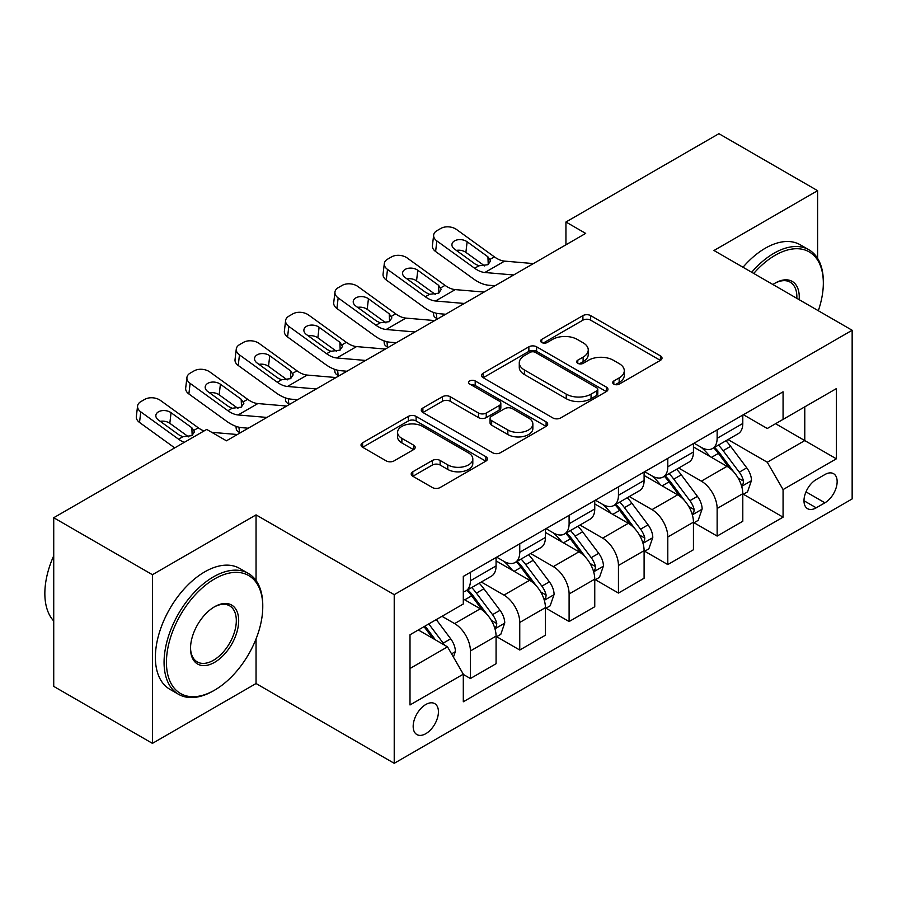 <?xml version="1.0" encoding="UTF-8"?>
<svg xmlns="http://www.w3.org/2000/svg" width="897" height="897" viewBox="0 0 897 897"><rect width="100%" height="100%" fill="white"/><g stroke="black" fill="none" stroke-linecap="round" stroke-linejoin="round"><path stroke-width="1.35" d="M613.817 384.118A3.835 2.22 0 0 0 619.244 384.118L660.416 360.347A5.483 3.162 0 0 0 662.02 358.116A5.483 3.162 0 0 0 660.416 355.874L590.663 315.609A5.483 3.162 0 0 0 582.915 315.609L541.743 339.38A3.835 2.22 0 0 0 540.622 340.95A3.835 2.22 0 0 0 541.743 342.508A3.835 2.22 0 0 0 547.17 342.508L552.496 339.436A17.536 10.125 0 0 1 577.298 339.436L583.117 342.789A17.536 10.125 0 0 1 588.253 349.953A17.536 10.125 0 0 1 583.117 357.107L577.78 360.179A3.835 2.22 0 0 0 576.659 361.749A3.835 2.22 0 0 0 577.78 363.319A3.835 2.22 0 0 0 583.207 363.319L588.533 360.235A17.536 10.125 0 0 1 613.335 360.235L619.154 363.599A17.536 10.125 0 0 1 624.29 370.753A17.536 10.125 0 0 1 619.154 377.917L613.817 380.99A3.835 2.22 0 0 0 612.696 382.559A3.835 2.22 0 0 0 613.817 384.118L613.817 380.99M425.806 733.679A17.862 10.316 120 0 0 437.467 717.936A17.862 10.316 120 0 0 434.731 703.629A17.862 10.316 120 0 0 425.806 704.504A17.862 10.316 120 0 0 414.134 720.246A17.862 10.316 120 0 0 416.87 734.565A17.862 10.316 120 0 0 425.806 733.679M412.811 471.766A5.483 3.162 0 0 0 411.207 473.997A5.483 3.162 0 0 0 412.811 476.24L432.376 487.531A5.483 3.162 0 0 0 440.124 487.531L485.849 461.136A5.483 3.162 0 0 0 487.452 458.894A5.483 3.162 0 0 0 485.849 456.663L416.107 416.387A5.483 3.162 0 0 0 408.359 416.387L362.635 442.793A5.483 3.162 0 0 0 361.02 445.024A5.483 3.162 0 0 0 362.635 447.267L386.271 460.912A5.483 3.162 0 0 0 394.018 460.912L413.584 449.61A5.483 3.162 0 0 0 415.188 447.379A5.483 3.162 0 0 0 413.584 445.136L401.867 438.375A14.655 8.465 0 0 1 397.573 432.388A14.655 8.465 0 0 1 406.621 424.573A14.655 8.465 0 0 1 422.599 426.4L468.514 452.918A14.655 8.465 0 0 1 472.809 458.894A14.655 8.465 0 0 1 463.76 466.72A14.655 8.465 0 0 1 447.782 464.881L440.124 460.464A5.483 3.162 0 0 0 432.376 460.464L412.811 471.766L412.811 476.24M256.049 514.878L152.423 574.708L53.73 517.726L53.73 686.384L152.423 743.366L256.049 683.536L394.22 763.313L394.22 594.655L256.049 514.878L256.049 580.55M817.604 258.392L817.604 190.669L713.978 250.498L852.15 330.264L394.22 594.655M817.604 190.669L718.912 133.687L565.94 222.008L565.94 244.803M53.73 517.726L206.702 429.416L226.448 440.808L585.685 233.399L565.94 222.008M552.888 417.957A5.483 3.162 0 0 0 560.636 417.957L606.361 391.563A5.483 3.162 0 0 0 607.964 389.32A5.483 3.162 0 0 0 606.361 387.089L536.619 346.814A5.483 3.162 0 0 0 528.86 346.814L483.135 373.219A5.483 3.162 0 0 0 481.532 375.451A5.483 3.162 0 0 0 483.135 377.693L552.888 417.957M471.306 384.948A3.835 2.22 0 0 1 475.197 385.497L475.197 380.933L546.105 421.87A5.483 3.162 0 0 1 547.708 424.113A5.483 3.162 0 0 1 546.105 426.344L500.38 452.75A5.483 3.162 0 0 1 492.632 452.75L422.891 412.474L422.891 408A5.483 3.162 0 0 0 421.276 410.243A5.483 3.162 0 0 0 422.891 412.474M422.891 408L442.456 396.709A5.483 3.162 0 0 1 450.204 396.709L478.493 413.035A5.483 3.162 0 0 0 486.241 413.035L499.225 405.545A5.483 3.162 0 0 0 500.829 403.302A5.483 3.162 0 0 0 499.225 401.071L469.77 384.062A3.835 2.22 0 0 1 468.649 382.503A3.835 2.22 0 0 1 471.015 380.451A3.835 2.22 0 0 1 475.197 380.933M824.915 474.535L816.225 479.559A17.312 9.99 120 0 0 804.923 494.808A17.312 9.99 120 0 0 807.569 508.677A17.312 9.99 120 0 0 816.225 507.814L824.915 502.802A17.312 9.99 120 0 0 836.217 487.553A17.312 9.99 120 0 0 833.56 473.683A17.312 9.99 120 0 0 824.915 474.535M394.22 763.313L852.15 498.923L852.15 330.264M743.389 414.706L767.271 428.497L783.07 419.381L783.07 391.81L463.3 576.412L463.3 603.995L410.007 634.762L410.007 704.964L463.3 674.196L463.3 701.779L783.07 517.165L783.07 489.583L767.271 462.235L728.028 439.575M783.07 419.381L836.363 388.614L836.363 458.816L783.07 489.583M152.423 574.708L152.423 743.366M775.569 423.709L804.777 440.584L804.777 406.846L836.363 388.614M767.271 462.235L804.777 440.584L836.363 458.816M410.007 668.5L447.513 646.849L418.305 629.974M463.3 674.421L470.409 678.524L470.409 650.953A22.335 12.894 -120 0 0 454.622 623.594L441.986 616.306M470.409 678.524L496.075 663.713L496.075 636.13A22.335 12.894 -120 0 0 480.276 608.783L463.3 598.983M496.658 636.702L519.755 650.033L519.755 622.462A22.335 12.894 -120 0 0 503.968 595.103L481.297 582.018M519.755 650.033L545.421 635.222L545.421 607.639A22.335 12.894 -120 0 0 529.622 580.292L496.075 560.917M546.004 608.211L569.102 621.543L569.102 593.971A22.335 12.894 -120 0 0 553.314 566.624L530.643 553.527M569.102 621.543L594.756 606.731L594.756 579.159A22.335 12.894 -120 0 0 578.969 551.801L545.421 532.426M595.35 579.72L618.448 593.063L618.448 565.48A22.335 12.894 -120 0 0 602.661 538.133L579.989 525.037M618.448 593.063L644.102 578.24L644.102 550.668A22.335 12.894 -120 0 0 628.315 523.31L594.756 503.946M644.696 551.229L667.794 564.572L667.794 536.989A22.335 12.894 -120 0 0 652.007 509.642L629.335 496.546M667.794 564.572L693.448 549.749L693.448 522.177A22.335 12.894 -120 0 0 677.661 494.819L644.102 475.455M694.043 522.749L717.14 536.081L717.14 508.498A22.335 12.894 -120 0 0 701.353 481.151L678.681 468.055M717.14 536.081L742.794 521.258L742.794 493.686A22.335 12.894 -120 0 0 727.007 466.339L693.448 446.964M694.043 443.196L701.353 447.412A22.335 12.894 -120 0 0 712.51 448.522A22.335 12.894 -120 0 0 717.14 438.297L717.14 429.865M644.696 471.687L652.007 475.903A22.335 12.894 -120 0 0 663.163 477.013A22.335 12.894 -120 0 0 667.794 466.788L667.794 458.356M595.35 500.178L602.661 504.394A22.335 12.894 -120 0 0 613.817 505.504A22.335 12.894 -120 0 0 618.448 495.279L618.448 486.847M546.004 528.669L553.314 532.885A22.335 12.894 -120 0 0 564.471 533.995A22.335 12.894 -120 0 0 569.102 523.77L569.102 515.338M496.658 557.16L503.968 561.376A22.335 12.894 -120 0 0 515.136 562.486A22.335 12.894 -120 0 0 519.755 552.26L519.755 543.829M743.389 494.258L783.07 517.165M712.51 448.522L738.175 433.711A22.335 12.894 -120 0 0 742.794 423.485L742.794 415.053M663.163 477.013L688.829 462.202A22.335 12.894 -120 0 0 693.448 451.976L693.448 443.544M613.817 505.504L639.483 490.693A22.335 12.894 -120 0 0 644.102 480.467L644.102 472.035M564.471 533.995L590.136 519.172A22.335 12.894 -120 0 0 594.756 508.958L594.756 500.526M515.136 562.486L540.79 547.663A22.335 12.894 -120 0 0 545.421 537.449L545.421 529.006M463.3 591.874A22.335 12.894 -120 0 0 465.79 590.966L491.444 576.154A22.335 12.894 -120 0 0 496.075 565.929L496.075 557.497M465.79 590.966A22.335 12.894 -120 0 0 470.409 580.751L470.409 572.32M447.513 646.849L463.3 674.196M256.049 683.536L256.049 638.922M615.353 384.667L619.154 382.47A17.536 10.125 0 0 0 624.29 375.316L624.29 370.753M588.253 349.953L588.253 354.506A17.536 10.125 0 0 1 583.117 361.67L579.316 363.857M660.349 360.392L590.663 320.162A5.483 3.162 0 0 0 582.915 320.162L543.279 343.046M606.294 391.597L536.619 351.377A5.483 3.162 0 0 0 528.86 351.377L483.214 377.727M596.673 390.89A3.835 2.22 0 0 0 597.794 389.32A3.835 2.22 0 0 0 596.673 387.762L535.453 352.409A3.835 2.22 0 0 0 530.026 352.409L524.409 355.649A17.536 10.125 0 0 0 519.273 362.814A17.536 10.125 0 0 0 524.409 369.968L566.254 394.131A17.536 10.125 0 0 0 591.056 394.131L596.673 390.89L596.673 395.442A3.835 2.22 0 0 0 597.794 393.884L597.794 389.32M519.273 362.814L519.273 367.366A17.536 10.125 0 0 0 524.409 374.531L524.409 369.968M596.673 395.442L591.056 398.694A17.536 10.125 0 0 1 566.254 398.694L524.409 374.531M422.958 412.519L442.456 401.262L442.456 396.709M500.829 403.302L500.829 407.866A5.483 3.162 0 0 1 499.225 410.097L486.241 417.598A5.483 3.162 0 0 1 478.493 417.598L450.204 401.262A5.483 3.162 0 0 0 442.456 401.262M475.197 385.497L546.038 426.389M507.848 429.988A14.655 8.465 0 0 0 523.814 431.816A14.655 8.465 0 0 0 532.863 424.001A14.655 8.465 0 0 0 528.568 418.013L512.4 408.673A5.483 3.162 0 0 0 504.641 408.673L491.668 416.163A5.483 3.162 0 0 0 490.065 418.406A5.483 3.162 0 0 0 491.668 420.648L507.848 429.988L507.848 434.54A14.655 8.465 0 0 0 523.814 436.379A14.655 8.465 0 0 0 532.863 428.553L532.863 424.001M490.065 418.406L490.065 422.969A5.483 3.162 0 0 0 491.668 425.2L491.668 420.648M507.848 434.54L491.668 425.2M472.809 458.894L472.809 463.457A14.655 8.465 0 0 1 463.76 471.273A14.655 8.465 0 0 1 447.782 469.445L440.124 465.027A5.483 3.162 0 0 0 432.376 465.027L412.878 476.273M397.573 432.388L397.573 436.951A14.655 8.465 0 0 0 401.867 442.927L401.867 438.375M413.517 449.655L401.867 442.927M485.782 461.181L416.107 420.951A5.483 3.162 0 0 0 408.359 420.951L362.702 447.311M742.794 494.595L747.537 491.859L751.484 480.467A14.789 8.544 -120 0 0 746.764 467.864L730.629 446.336A42.708 24.656 -120 0 0 725.976 440.752M709.931 456.472A42.708 24.656 -120 0 0 701.185 447.323M437.758 318.805L436.85 318.413A11.168 5.584 174.1 0 1 433.632 314.993L433.363 312.369M741.449 485.535L743.176 483.674L743.501 481.095A14.789 8.544 -120 0 0 739.263 472.192L723.128 450.664A42.708 24.656 -120 0 0 718.475 445.08M714.494 447.379A35.454 20.463 60 0 1 720.313 453.994L733.97 472.214M713.732 447.816A42.708 24.656 60 0 1 718.396 453.4L729.115 467.718M513.667 274.975L484.851 272.509A27.919 16.112 60 0 1 474.648 268.259L436.85 240.923L435.606 251.519A11.168 7.198 -173.3 0 1 432.41 245.655L433.655 235.07A11.168 7.198 6.7 0 0 436.85 240.923M494.987 285.762L488.719 285.235A41.867 24.174 60 0 1 473.414 278.855L435.606 251.519M533.401 263.583L504.596 261.117A27.919 16.112 60 0 1 494.382 256.867L456.584 229.531A11.168 7.198 6.7 0 0 440.853 228.421L436.906 230.697A11.168 7.198 6.7 0 0 433.655 235.07M488.237 264.525L487.923 256.811L490.558 260.926L487.957 264.705L478.897 265.804L475.287 264.11L454.499 249.063A8.936 5.763 -173.3 0 1 451.942 244.388A8.936 5.763 -173.3 0 1 454.544 240.889A8.936 5.763 -173.3 0 1 467.135 241.775L465.891 252.371L484.649 265.938M465.891 252.371A8.936 5.763 6.7 0 0 456.349 250.409M487.923 256.811L467.135 241.775M693.448 523.086L698.191 520.35L702.138 508.958A14.789 8.544 -120 0 0 697.418 496.355L681.283 474.827A42.708 24.656 -120 0 0 676.63 469.243M660.584 484.963A42.708 24.656 -120 0 0 651.839 475.814M388.412 347.296L387.504 346.892A11.168 5.584 174.1 0 1 384.286 343.484L384.017 340.86M692.103 514.026L693.83 512.165L694.155 509.586A14.789 8.544 -120 0 0 689.916 500.683L673.782 479.155A42.708 24.656 -120 0 0 669.128 473.571M665.148 475.87A35.454 20.463 60 0 1 670.967 482.485L684.624 500.705M664.385 476.307A42.708 24.656 60 0 1 669.05 481.891L679.769 496.209M644.102 551.577L648.845 548.841L652.792 537.449A14.789 8.544 -120 0 0 648.071 524.846L631.937 503.318A42.708 24.656 -120 0 0 627.283 497.734M611.238 513.454A42.708 24.656 -120 0 0 602.492 504.305M339.066 375.787L338.158 375.383A11.168 5.584 174.1 0 1 334.94 371.975L334.671 369.351M642.757 542.517L644.483 540.656L644.808 538.077A14.789 8.544 -120 0 0 640.57 529.174L624.435 507.646A42.708 24.656 -120 0 0 619.782 502.062M615.802 504.361A35.454 20.463 60 0 1 621.621 510.976L635.278 529.196M615.039 504.798A42.708 24.656 60 0 1 619.704 510.382L630.423 524.7M594.756 580.067L599.499 577.332L603.446 565.929A14.789 8.544 -120 0 0 598.725 553.337L582.59 531.809A42.708 24.656 -120 0 0 577.937 526.225M561.892 541.945A42.708 24.656 -120 0 0 553.146 532.796M289.72 404.278L288.812 403.874A11.168 5.584 174.1 0 1 285.594 400.466L285.324 397.831M593.41 571.008L595.137 569.147L595.462 566.568A14.789 8.544 -120 0 0 591.224 557.665L575.089 536.137A42.708 24.656 -120 0 0 570.436 530.553M566.456 532.852A35.454 20.463 60 0 1 572.275 539.467L585.932 557.687M565.693 533.289A42.708 24.656 60 0 1 570.357 538.873L581.077 553.18M464.321 303.466L435.505 301A27.919 16.112 60 0 1 425.301 296.75L387.504 269.414L386.259 279.999A11.168 7.198 -173.3 0 1 383.064 274.146L384.308 263.561A11.168 7.198 6.7 0 0 387.504 269.414M445.641 314.253L439.373 313.715A41.867 24.174 60 0 1 424.068 307.346L386.259 279.999M484.055 292.074L455.25 289.608A27.919 16.112 60 0 1 445.035 285.358L407.238 258.011A11.168 7.198 6.7 0 0 391.507 256.912L387.56 259.188A11.168 7.198 6.7 0 0 384.308 263.561M438.891 293.016L438.577 285.302L441.223 289.417L438.611 293.196L429.551 294.294L425.94 292.59L405.152 277.554A8.936 5.763 -173.3 0 1 402.596 272.879A8.936 5.763 -173.3 0 1 405.197 269.38A8.936 5.763 -173.3 0 1 417.789 270.266L416.544 280.851L435.303 294.418M416.544 280.851A8.936 5.763 6.7 0 0 407.003 278.889M438.577 285.302L417.789 270.266M414.975 331.957L386.159 329.491A27.919 16.112 60 0 1 375.955 325.241L338.158 297.905L336.913 308.49A11.168 7.198 -173.3 0 1 333.718 302.637L334.962 292.052A11.168 7.198 6.7 0 0 338.158 297.905M396.295 342.744L390.027 342.206A41.867 24.174 60 0 1 374.722 335.837L336.913 308.49M434.709 320.565L405.904 318.099A27.919 16.112 60 0 1 395.689 313.849L357.892 286.502A11.168 7.198 6.7 0 0 342.161 285.403L338.214 287.679A11.168 7.198 6.7 0 0 334.962 292.052M389.545 321.507L389.231 313.793L391.877 317.908L389.264 321.675L380.205 322.785L376.594 321.081L355.806 306.045A8.936 5.763 -173.3 0 1 353.25 301.37A8.936 5.763 -173.3 0 1 355.851 297.871A8.936 5.763 -173.3 0 1 368.443 298.757L367.198 309.342L385.957 322.909M367.198 309.342A8.936 5.763 6.7 0 0 357.656 307.379M389.231 313.793L368.443 298.757M365.628 360.448L336.812 357.981A27.919 16.112 60 0 1 326.609 353.732L288.812 326.396L287.567 336.98A11.168 7.198 -173.3 0 1 284.371 331.128L285.616 320.532A11.168 7.198 6.7 0 0 288.812 326.396M346.948 371.235L340.681 370.696A41.867 24.174 60 0 1 325.376 364.317L287.567 336.98M385.362 349.056L356.558 346.59A27.919 16.112 60 0 1 346.343 342.329L308.546 314.993A11.168 7.198 6.7 0 0 292.814 313.883L288.868 316.17A11.168 7.198 6.7 0 0 285.616 320.532M340.198 349.998L339.885 342.284L342.531 346.399L339.918 350.166L330.858 351.276L327.248 349.572L306.46 334.536A8.936 5.763 -173.3 0 1 303.904 329.849A8.936 5.763 -173.3 0 1 306.505 326.362A8.936 5.763 -173.3 0 1 319.097 327.248L317.852 337.833L336.61 351.4M317.852 337.833A8.936 5.763 6.7 0 0 308.31 335.87M339.885 342.284L319.097 327.248M545.421 608.558L550.153 605.823L554.099 594.419A14.789 8.544 -120 0 0 549.379 581.828L533.244 560.289A42.708 24.656 -120 0 0 528.591 554.716M512.546 570.436A42.708 24.656 -120 0 0 503.8 561.287M240.374 432.758L239.465 432.365A11.168 5.584 174.1 0 1 236.247 428.957L235.978 426.322M544.064 599.499L545.791 597.637L546.116 595.059A14.789 8.544 -120 0 0 541.878 586.156L525.743 564.628A42.708 24.656 -120 0 0 521.09 559.044M517.109 561.343A35.454 20.463 60 0 1 522.929 567.958L536.585 586.178M516.347 561.78A42.708 24.656 60 0 1 521.011 567.364L531.73 581.671M316.282 388.939L287.466 386.472A27.919 16.112 60 0 1 277.263 382.223L239.465 354.876L238.221 365.471A11.168 7.198 -173.3 0 1 235.025 359.619L236.27 349.023A11.168 7.198 6.7 0 0 239.465 354.876M297.602 399.726L291.334 399.187A41.867 24.174 60 0 1 276.029 392.808L238.221 365.471M336.016 377.547L307.211 375.069A27.919 16.112 60 0 1 296.997 370.82L259.199 343.484A11.168 7.198 6.7 0 0 243.468 342.374L239.521 344.661A11.168 7.198 6.7 0 0 236.27 349.023M290.852 378.489L290.538 370.775L293.184 374.89L290.572 378.657L281.512 379.767L277.902 378.063L257.114 363.027A8.936 5.763 -173.3 0 1 254.557 358.34A8.936 5.763 -173.3 0 1 257.159 354.842A8.936 5.763 -173.3 0 1 269.75 355.728L268.506 366.324L287.264 379.891M268.506 366.324A8.936 5.763 6.7 0 0 258.964 364.361M290.538 370.775L269.75 355.728M818.311 310.732A68.116 39.322 120 0 0 823.334 283.093A68.116 39.322 120 0 0 775.165 255.286A68.116 39.322 120 0 0 753.749 273.45M751.686 272.262A69.787 40.287 -60 0 1 773.988 253.234A69.787 40.287 -60 0 1 808.881 249.77A69.787 40.287 -60 0 1 823.334 281.725L823.334 283.093M772.911 284.517A34.052 19.667 -60 0 1 775.165 283.093L775.165 283.093A34.052 19.667 -60 0 1 799.149 299.665M742.996 267.25A69.787 40.287 -60 0 1 765.298 248.222A69.787 40.287 -60 0 1 800.191 244.758L808.881 249.77M796.85 298.342A32.382 18.691 120 0 0 790.179 282.174A32.382 18.691 120 0 0 774.571 283.441M213.419 690.836L214.596 690.152A68.116 39.322 120 0 0 262.765 606.731A68.116 39.322 120 0 0 214.596 578.924A68.116 39.322 120 0 0 166.438 662.345A68.116 39.322 120 0 0 214.596 690.152L213.419 690.836A69.787 40.287 -60 0 1 178.525 694.289A69.787 40.287 -60 0 1 167.829 638.372A69.787 40.287 -60 0 1 213.419 576.872A69.787 40.287 -60 0 1 248.312 573.418A69.787 40.287 -60 0 1 262.765 605.363L262.765 606.731M214.596 662.345A34.052 19.667 -60 0 1 190.523 648.441A34.052 19.667 -60 0 1 214.596 606.731L214.596 606.731A34.052 19.667 -60 0 1 238.68 620.634A34.052 19.667 -60 0 1 214.596 662.345M190.523 647.746A32.382 18.691 120 0 0 197.228 661.896A32.382 18.691 120 0 0 213.419 660.293A32.382 18.691 120 0 0 234.566 631.757A32.382 18.691 120 0 0 229.61 605.811A32.382 18.691 120 0 0 214.002 607.09M178.525 694.289L169.836 689.277A69.787 40.287 -60 0 1 159.139 633.36A69.787 40.287 -60 0 1 204.729 571.86A69.787 40.287 -60 0 1 239.622 568.406L248.312 573.418M53.73 620.993A69.787 40.287 -60 0 1 53.73 555.77M496.075 637.049L500.806 634.314L504.753 622.91A14.789 8.544 -120 0 0 500.033 610.319L483.898 588.78A42.708 24.656 -120 0 0 479.245 583.207M494.718 627.978L496.445 626.128L496.77 623.55A14.789 8.544 -120 0 0 492.531 614.647L476.397 593.119A42.708 24.656 -120 0 0 471.744 587.535M467.763 589.822A35.454 20.463 60 0 1 473.582 596.438L487.239 614.669M467.001 590.271A42.708 24.656 60 0 1 471.665 595.843L482.384 610.162M453.433 657.097L455.407 651.401A14.789 8.544 -120 0 0 450.686 638.81L436.29 619.592M444.531 645.122A14.789 8.544 -120 0 0 443.185 643.138L428.788 623.92M425.088 626.061L435.426 639.864M424.057 626.655L432.825 638.361M266.936 417.43L238.12 414.963A27.919 16.112 60 0 1 227.916 410.714L190.119 383.367L188.875 393.962A11.168 7.198 -173.3 0 1 185.679 388.109L186.924 377.514A11.168 7.198 6.7 0 0 190.119 383.367M248.256 428.217L241.988 427.678A41.867 24.174 60 0 1 226.683 421.298L188.875 393.962M286.67 406.038L257.865 403.56A27.919 16.112 60 0 1 247.65 399.311L209.853 371.975A11.168 7.198 6.7 0 0 194.122 370.865L190.175 373.141A11.168 7.198 6.7 0 0 186.924 377.514M241.506 406.98L241.192 399.255L243.838 403.381L241.226 407.148L232.166 408.258L228.556 406.554L207.768 391.518A8.936 5.763 -173.3 0 1 205.211 386.831A8.936 5.763 -173.3 0 1 207.812 383.333A8.936 5.763 -173.3 0 1 220.404 384.219L219.16 394.815L237.918 408.382M219.16 394.815A8.936 5.763 6.7 0 0 209.618 392.852M241.192 399.255L220.404 384.219M184.266 442.367A27.919 16.112 60 0 1 178.57 439.194L140.773 411.858L139.528 422.453A11.168 7.198 -173.3 0 1 136.333 416.6L137.577 406.005A11.168 7.198 6.7 0 0 140.773 411.858M174.702 447.883L139.528 422.453M204.011 430.964A27.919 16.112 60 0 1 198.304 427.802L160.507 400.466A11.168 7.198 6.7 0 0 144.776 399.356L140.829 401.632A11.168 7.198 6.7 0 0 137.577 406.005M237.324 434.518L211.77 432.332M192.16 435.471L191.846 427.746L194.492 431.872L191.88 435.639L182.82 436.749L179.209 435.045L158.421 420.009A8.936 5.763 -173.3 0 1 155.865 415.322A8.936 5.763 -173.3 0 1 158.466 411.824A8.936 5.763 -173.3 0 1 171.058 412.71L169.813 423.306L188.572 436.873M169.813 423.306A8.936 5.763 6.7 0 0 160.271 421.343M191.846 427.746L171.058 412.71M454.622 623.594L480.276 608.783M503.968 595.103L529.622 580.292M553.314 566.624L578.969 551.801M602.661 538.133L628.315 523.31M652.007 509.642L677.661 494.819M701.353 481.151L727.007 466.339M717.14 438.297L742.794 423.485M717.14 508.498L742.794 493.686M667.794 536.989L693.448 522.177M667.794 466.788L693.448 451.976M618.448 565.48L644.102 550.668M618.448 495.279L644.102 480.467M569.102 593.971L594.756 579.159M569.102 523.77L594.756 508.958M519.755 622.462L545.421 607.639M519.755 552.26L545.421 537.449M470.409 650.953L496.075 636.13M470.409 580.751L496.075 565.929M805.977 491.87L824.915 502.802M803.992 500.75L816.225 507.814M619.154 382.47L619.154 377.917M577.78 363.319L577.78 360.179M583.117 361.67L583.117 357.107M541.743 342.508L541.743 339.38M582.915 320.162L582.915 315.609M590.663 320.162L590.663 315.609M660.416 360.347L660.416 355.874M483.135 377.693L483.135 373.219M528.86 351.377L528.86 346.814M536.619 351.377L536.619 346.814M606.361 391.563L606.361 387.089M566.254 398.694L566.254 394.131M591.056 398.694L591.056 394.131M450.204 401.262L450.204 396.709M478.493 417.598L478.493 413.035M486.241 417.598L486.241 413.035M499.225 410.097L499.225 405.545M546.105 426.344L546.105 421.87M432.376 465.027L432.376 460.464M440.124 465.027L440.124 460.464M447.782 469.445L447.782 464.881M413.584 449.61L413.584 445.136M362.635 447.267L362.635 442.793M408.359 420.951L408.359 416.387M416.107 420.951L416.107 416.387M485.849 461.136L485.849 456.663M436.312 313.232L436.85 318.413M741.696 486.342L751.383 480.747M723.128 450.664L730.629 446.336M711.5 457.38L718.396 453.4M739.263 472.192L746.764 467.864M738.085 477.978L743.501 481.095M478.897 265.804L474.648 268.259M494.382 256.867L490.132 259.323M504.596 261.117L484.851 272.509M386.966 341.723L387.504 346.892M692.349 514.833L702.037 509.238M673.782 479.155L681.283 474.827M662.154 485.871L669.05 481.891M689.916 500.683L697.418 496.355M688.739 506.469L694.155 509.586M337.62 370.214L338.158 375.383M643.003 543.324L652.691 537.729M624.435 507.646L631.937 503.318M612.808 514.362L619.704 510.382M640.57 529.174L648.071 524.846M639.393 534.948L644.808 538.077M288.273 398.705L288.812 403.874M593.657 571.815L603.345 566.22M575.089 536.137L582.59 531.809M563.462 542.853L570.357 538.873M591.224 557.665L598.725 553.337M590.047 563.439L595.462 566.568M429.551 294.294L425.301 296.75M445.035 285.358L440.786 287.814M455.25 289.608L435.505 301M380.205 322.785L375.955 325.241M395.689 313.849L391.44 316.305M405.904 318.099L386.159 329.491M330.858 351.276L326.609 353.732M346.343 342.329L342.093 344.784M356.558 346.59L336.812 357.981M238.927 427.185L239.465 432.365M544.311 600.306L553.998 594.711M525.743 564.628L533.244 560.289M514.116 571.344L521.011 567.364M541.878 586.156L549.379 581.828M540.7 591.93L546.116 595.059M281.512 379.767L277.263 382.223M296.997 370.82L292.747 373.275M307.211 375.069L287.466 386.472M494.965 628.797L504.652 623.202M476.397 593.119L483.898 588.78M464.769 599.824L471.665 595.843M492.531 614.647L500.033 610.319M491.354 620.421L496.77 623.55M451.561 653.857L455.306 651.693M443.185 643.138L450.686 638.81M232.166 408.258L227.916 410.714M247.65 399.311L243.401 401.766M257.865 403.56L238.12 414.963M182.82 436.749L178.57 439.194M198.304 427.802L194.055 430.257"/></g></svg>
